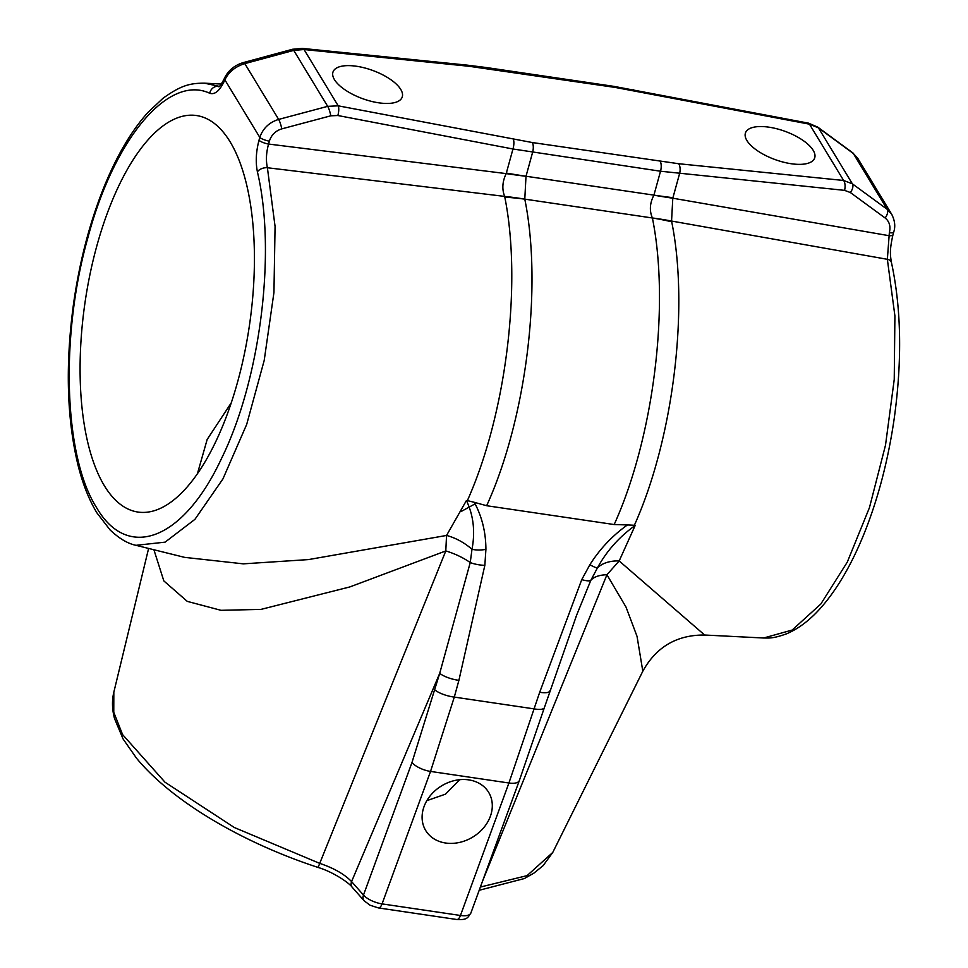 <?xml version="1.0" encoding="UTF-8"?>
<svg xmlns="http://www.w3.org/2000/svg" width="968" height="968" viewBox="0 0 968 968"><rect width="100%" height="100%" fill="white"/><g stroke="black" fill="none" stroke-linecap="round" stroke-linejoin="round"><path stroke-width="1.45" d="M259 140.287L259.787 137.395C262.969 128.32 269.249 122.331 278.651 119.415L327.68 106.347L338.195 105.827L532.303 142.538L678.653 163.725L843.624 180.471L852.385 183.835L887.148 209.282L891.613 214.146L857.684 158.207L853.316 153.488L818.444 127.873L809.466 124.17L615.37 87.459L469.02 66.272L304.037 49.525L293.74 50.384L244.408 63.743C235.176 66.683 228.666 72.055 224.878 79.848L223.765 82.207C219.252 91.198 214.581 94.888 209.729 93.267C168.541 73.943 114.151 138.436 87.773 238.08C60.04 336.114 63.803 456.339 96.401 507.317C127.631 561.634 183.436 540.096 221.43 458.663C260.295 379.916 276.509 252.297 257.415 171.881C255.479 162.285 256 151.758 259 140.287A8.18 2.117 15.4 0 0 268.572 144.05L506.191 173.611A245.4 65.667 14.1 0 0 525.999 176.297L524.789 199.142C542.685 286.903 526.217 418.95 486.65 505.719L614.172 524.547C653.582 437.766 670.11 305.719 652.396 217.982L652.396 217.982C649.286 210.685 649.794 203.086 653.908 195.185L660.527 171.227L512.967 148.999L337.844 115.519L330.802 115.809L281.761 128.877C275.505 130.825 271.379 134.927 269.37 141.159L268.572 144.05C266.2 152.629 265.813 160.531 267.398 167.742L275.069 226.403L273.944 292.469L264.203 360.423L246.695 424.395L222.93 478.93L194.919 519.356L165.092 542.153L136.016 545.323C127.909 543.701 119.27 538.595 110.122 529.98L96.933 512.907C88.995 499.803 82.655 483.758 77.924 464.773C66.707 417.837 65.292 363.823 73.689 302.718C79.884 259.92 90.254 220.716 104.798 185.106C117.285 154.844 131.612 130.668 147.777 112.603L162.999 98.276C181.657 84.869 190.478 83.236 204.381 83.163L219.228 86.358M244.408 63.743A8.18 1.525 -105.9 0 0 243.21 62.617C234.776 65.195 228.666 70.132 224.866 77.416L224.866 77.416A8.18 4.441 25.5 0 0 224.878 79.848L259.787 137.395A8.18 2.117 15.4 0 0 269.37 141.159M459.679 779.7L445.498 794.147L426.864 800.645M424.057 806.562A36.808 29.972 148.8 0 0 425.726 830.544A36.808 29.972 148.8 0 0 459.364 842.462A36.808 29.972 148.8 0 0 490.352 816.351A36.808 29.972 148.8 0 0 488.671 792.369A36.808 29.972 148.8 0 0 455.045 780.438A36.808 29.972 148.8 0 0 424.057 806.562M813.205 150.355A36.808 14.98 20.1 0 0 777.014 128.829A36.808 14.98 20.1 0 0 745.493 132.81A36.808 14.98 20.1 0 0 746.921 140.554A36.808 14.98 20.1 0 0 783.112 162.079A36.808 14.98 20.1 0 0 814.632 158.099A36.808 14.98 20.1 0 0 813.205 150.355M400.752 89.431A36.808 14.98 20.1 0 0 364.549 67.905A36.808 14.98 20.1 0 0 333.04 71.886A36.808 14.98 20.1 0 0 334.456 79.642A36.808 14.98 20.1 0 0 370.659 101.168A36.808 14.98 20.1 0 0 402.168 97.187A36.808 14.98 20.1 0 0 400.752 89.431M460.877 511.649L475.276 503.747M197.411 473.763L207.164 439.484L231.279 402.809M227.601 413.312A200.412 83.006 98.4 0 1 137.976 512.06A200.412 83.006 98.4 0 1 106.903 214.303A200.412 83.006 98.4 0 1 196.528 115.543A200.412 83.006 98.4 0 1 227.601 413.312M480.382 887.051L527.088 875.629L552.764 852.433L642.812 671.211L637.041 636.375L626.006 607.057L606.936 574.738L482.56 881.074M317.843 867.364A8.18 0.617 -71.8 0 0 319.718 863.383C333.803 868.09 344.414 874.152 351.578 881.582L363.484 895.049L411.957 762.566L439.714 673.341L351.578 881.582A8.18 5.965 -41.5 0 0 352.279 887.366C350.101 883.748 334.178 872.253 317.843 867.364C242.436 842.68 171.953 801.262 136.512 758.198L123.081 738.971L114.539 718.583C112.082 709.435 111.84 700.65 113.825 692.229L113.764 712.242L122.573 734.579L164.983 782.192L234.329 827.519L319.718 863.383L445.788 550.937L349.835 586.935L260.937 609.404L220.97 610.312L187.26 601.37L163.822 580.897L153.9 549.751M763.631 638.009L792.139 630.059L820.791 604.056L847.278 562.118L869.445 507.668L885.514 445.135L894.238 379.456L894.904 315.883L887.354 259.303L671.562 221.055L671.707 221.781C689.301 308.671 673.232 438.94 634.367 525.261L635.177 525.455L619.181 560.944L704.644 635.02L763.643 638.009C768.943 637.948 772.379 638.844 786.234 633.943C799.06 628.607 811.293 619.096 822.921 605.411C837.671 588.024 850.824 565.494 862.403 537.809C877.347 501.714 887.958 461.845 894.263 418.188C902.249 360.181 901.305 308.296 891.455 262.546L891.455 262.546A8.18 5.07 -12.6 0 0 887.354 259.303L889.35 232.719C890.838 226.403 889.435 221.49 885.139 217.994L850.364 192.535L844.556 190.357L660.527 171.227A8.18 3.388 98.4 0 0 660.224 161.426M653.908 195.185A245.4 60.718 16.7 0 0 672.796 198.21L888.551 235.611A8.18 2.117 -164.6 0 0 892.932 234.922L893.73 232.03A8.18 2.117 -164.6 0 1 889.35 232.719M184.682 557.374L243.307 563.848L308.441 559.589L446.55 535.449L466.419 500.541L467.375 500.601C506.107 414.256 522.224 283.999 504.8 197.133L504.667 196.407L267.398 167.742A8.18 5.07 -12.6 0 0 257.415 171.881M467.375 500.601L474.296 502.319C481.967 516.525 485.839 532.206 485.912 549.364L484.847 565.312L458.905 680.335L454.294 697.093L430.542 771.423L382.058 903.894L460.453 915.474L508.926 783.003L539.696 692.265L581.744 579.626L589.887 564.719C599.773 549.038 612.284 535.776 627.433 524.934L634.367 525.261M614.172 524.547L627.433 524.934M474.296 502.319L486.65 505.719M893.73 232.03C895.581 226.415 894.88 220.462 891.613 214.17L892.145 215.102M209.729 93.267A8.18 7.405 -67.3 0 1 218.006 86.297L218.901 86.575M524.789 199.13A245.4 146.362 -9.4 0 0 504.667 196.407C501.835 189.196 502.344 181.597 506.191 173.611L512.967 148.999A8.18 2.783 100.8 0 0 513.318 139.307M532.303 142.538A8.18 3.388 98.4 0 1 532.606 152.327L525.999 176.297M678.653 163.725A8.18 3.969 95.8 0 1 679.584 173.611L672.796 198.21L671.562 221.055A245.4 141.643 -12.3 0 0 652.396 217.982A245.4 145.938 -9.7 0 1 671.707 221.781M504.8 197.133A245.4 142.151 -12 0 1 524.789 199.142L652.396 217.982M458.905 680.335A16.359 5.058 15.4 0 1 439.714 673.341L470.242 562.553A40.898 18.622 -157.3 0 0 445.788 550.937L446.55 535.449A40.898 25.156 -146.1 0 1 471.997 549.316C475.336 531.614 473.473 515.363 466.419 500.541M635.177 525.455C619.23 536.889 606.658 551.01 597.462 567.841A40.898 27.007 27.1 0 1 619.181 560.944L606.936 574.738A40.898 19.021 21.4 0 0 590.807 580.364L576.698 614.982L544.367 707.656A16.359 4.755 17.8 0 1 534.336 708.915L454.294 697.093A16.359 5.058 15.4 0 1 435.092 690.099M589.887 564.719A16.359 2.384 34.2 0 0 597.462 567.841L590.807 580.364A16.359 3.981 23.6 0 1 581.744 579.626M484.847 565.312A16.359 5.747 9.4 0 1 470.242 562.553L471.997 549.316A16.359 6.873 -2.6 0 0 485.912 549.364M539.696 692.265A16.359 4.755 17.8 0 0 549.727 691.007M224.866 77.416L223.741 79.775A8.18 4.441 25.5 0 0 223.765 82.207M243.404 62.63A8.18 1.621 74.8 0 1 243.573 62.521L292.505 49.271L302.294 48.4A8.18 3.969 95.8 0 1 304.037 49.525L338.195 105.827A8.18 2.783 100.8 0 1 337.844 115.519M615.37 87.459A8.18 3.388 98.4 0 0 613.99 86.382L808.437 123.142A8.18 2.783 100.8 0 1 809.466 124.17L843.624 180.471A8.18 3.969 95.8 0 1 844.556 190.357M853.595 153.706A8.18 4.525 -52.6 0 0 852.941 152.98L852.941 152.98A8.18 4.525 -52.6 0 0 852.784 152.859M857.672 158.22L852.639 152.738A8.18 4.477 126.3 0 1 853.316 153.488L887.148 209.282A8.18 4.525 126.2 0 1 885.139 217.994M243.21 62.617L243.573 62.521A8.18 1.621 74.8 0 1 244.807 63.622L278.651 119.415A8.18 1.573 75.1 0 1 281.761 128.877M506.337 173.066A245.4 63.67 15.4 0 0 526.011 176.249L653.932 195.137A245.4 63.67 15.4 0 0 672.941 197.678M378.403 907.923L370.115 905.249L364.186 900.833A8.18 5.965 -41.5 0 1 363.484 895.049A16.359 6.655 20.1 0 0 382.058 903.894A8.18 3.388 98.4 0 1 378.403 907.923L456.799 919.503A8.18 3.388 98.4 0 0 460.453 915.474A16.359 6.655 20.1 0 0 470.896 912.969L519.368 780.498A16.359 6.655 20.1 0 1 508.926 783.003L430.542 771.423A16.359 6.655 20.1 0 1 411.957 762.566M330.802 115.809A8.18 1.573 75.1 0 0 327.68 106.347L293.74 50.384A8.18 1.621 74.8 0 0 292.505 49.271M808.437 123.142L817.766 127.123A8.18 4.477 126.3 0 1 818.444 127.873L852.385 183.835A8.18 4.525 126.2 0 1 850.364 192.535M302.294 48.4L467.278 65.146A8.18 3.969 95.8 0 1 469.02 66.272M467.278 65.146L486.069 67.494A8.18 3.388 98.4 0 1 487.436 68.571M633.314 89.661A8.18 2.783 100.8 0 1 634.342 90.677M113.825 692.229L148.612 548.433M184.67 557.374L136.016 545.323M221.285 84.047L204.599 83.175M642.812 671.211C656.256 646.902 676.862 634.839 704.644 635.02M576.71 614.982L575.899 617.052M519.368 780.498L544.367 707.656M352.279 887.366L364.186 900.833M456.799 919.503C467.967 920.181 467.762 917.265 470.896 912.969M552.752 852.445L543.121 865.646L533.949 873.1L524.378 878.545L479.196 890.282M223.741 79.775C220.922 84.809 219.24 87.12 218.695 86.721L219.409 86.624M613.99 86.382L486.069 67.494M817.766 127.123L852.639 152.738M892.932 234.922C889.967 248.171 889.87 253.737 891.455 262.546"/></g></svg>
